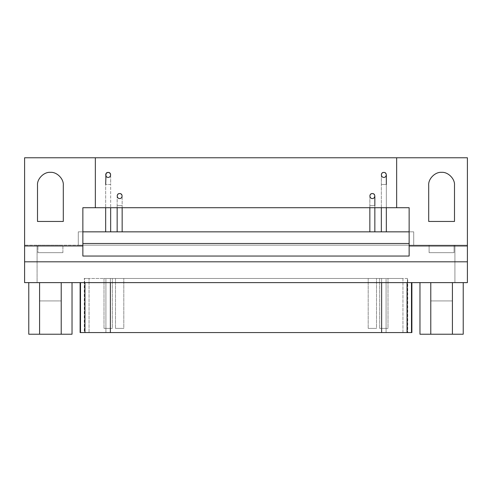 <?xml version="1.0" encoding="UTF-8"?>
<svg xmlns="http://www.w3.org/2000/svg" width="492" height="492" viewBox="0 0 492 492"><rect width="100%" height="100%" fill="white"/><g stroke="black" fill="none" stroke-linecap="round" stroke-linejoin="round"><path stroke-width="0.37" stroke-dasharray="2.46 1.84" d="M454.085 252.66L435.352 252.66C427.388 252.66 427.388 252.66 435.352 252.66L454.085 252.66L429.11 252.66L429.11 245.17L454.085 245.17L454.085 252.66L454.085 245.17L429.11 245.17L429.11 252.66L454.085 252.66M104.003 328.398L112.33 328.398L104.003 328.398L112.33 328.398L112.33 278.46L104.003 278.46L104.003 328.398L104.003 278.46L112.33 278.46L112.33 328.398L104.003 328.398M379.67 328.398L387.997 328.398L379.67 328.398L387.997 328.398L387.997 278.46L379.67 278.46L379.67 328.398L379.67 278.46L387.997 278.46L387.997 328.398L379.67 328.398M115.491 328.398L123.812 328.398L115.491 328.398L123.812 328.398L123.812 278.46L115.491 278.46L115.491 328.398L115.491 278.46L123.812 278.46L123.812 328.398L115.491 328.398M368.188 328.398L376.509 328.398L368.188 328.398L376.509 328.398L376.509 278.46L368.188 278.46L368.188 328.398L368.188 278.46L376.509 278.46L376.509 328.398L368.188 328.398M407.394 278.46L381.632 278.46L402.948 278.46L402.948 332.561L381.632 332.561L381.632 278.46L110.368 278.46L110.368 332.561L84.28 332.561L84.28 278.46L84.606 278.46L84.606 332.561L407.394 332.561L402.948 332.561L402.948 278.46L407.394 278.46L407.394 332.561L407.394 278.46L407.72 278.46L407.72 332.561L386.079 332.561L386.079 278.46L386.079 332.561L411.49 332.561L105.921 332.561L105.921 278.46L105.921 332.561L386.079 332.561L386.079 282.623L411.49 282.623L80.51 282.623L386.079 282.623L386.079 332.561L84.606 332.561L84.606 278.46L89.052 278.46L89.052 332.561L89.052 278.46L110.368 278.46L84.606 278.46M386.079 278.46L105.921 278.46L386.079 278.46M368.188 278.46L374.43 278.46C377.081 278.46 377.081 278.46 374.43 278.46L368.188 278.46M115.491 278.46L121.733 278.46C124.39 278.46 124.39 278.46 121.733 278.46L115.491 278.46M379.67 278.46L385.913 278.46C388.569 278.46 388.569 278.46 385.913 278.46L379.67 278.46M104.003 278.46L110.245 278.46C112.902 278.46 112.902 278.46 110.245 278.46L104.003 278.46M110.368 278.46L381.632 278.46L381.632 332.561L110.368 332.561L110.368 278.46M80.51 332.561L105.921 332.561L105.921 282.623L105.921 332.561L80.51 332.561M84.606 332.561L407.394 332.561M61.223 300.932L44.993 300.932C38.087 300.932 38.087 300.932 44.993 300.932L61.223 300.932L39.581 300.932L39.581 334.228L61.223 334.228L61.223 300.932L61.223 334.228L39.581 334.228L39.581 300.932L61.223 300.932M61.217 334.228L44.993 334.228C38.087 334.228 38.087 334.228 44.993 334.228L61.223 334.228L61.217 282.623L72.029 282.623L61.217 282.623L61.217 334.228L39.588 334.228L61.217 334.228M28.776 334.228L39.588 334.228L39.588 282.623L61.217 282.623L39.588 282.623L39.588 334.228L28.776 334.228M28.776 282.623L39.588 282.623L28.776 282.623M452.419 300.932L436.189 300.932C429.282 300.932 429.282 300.932 436.189 300.932L452.419 300.932L430.777 300.932L430.777 334.228L452.419 334.228L452.419 300.932L452.419 334.228L430.777 334.228L430.777 300.932L452.419 300.932M452.412 334.228L436.189 334.228C429.282 334.228 429.282 334.228 436.189 334.228L452.419 334.228L452.412 282.623L463.224 282.623L452.412 282.623L452.412 334.228L430.783 334.228L452.412 334.228M419.971 334.228L430.783 334.228L430.783 282.623L452.412 282.623L430.783 282.623L430.783 334.228L419.971 334.228M419.971 282.623L430.783 282.623L419.971 282.623M441.601 172.341C435.217 171.763 428.12 178.854 428.698 185.238L428.698 221.449L454.497 221.449L428.698 221.449L428.698 185.238C428.12 178.854 435.217 171.763 441.601 172.341C447.978 171.763 455.075 178.854 454.497 185.238L454.497 221.449L454.497 185.238M384.953 172.686L384.338 172.471L385.082 172.753L386.331 174.918C386.103 176.536 385.267 177.372 383.834 177.415C380.802 177.544 380.427 172.255 383.834 172.421C382.229 172.68 381.398 173.516 381.337 174.918C381.398 176.327 382.229 177.157 383.834 177.415C386.866 177.544 387.241 172.255 383.834 172.421C387.241 172.255 386.866 177.544 383.834 177.415C385.937 176.966 386.657 175.718 385.999 173.67C386.657 175.718 385.937 176.966 383.834 177.415C386.866 177.544 387.241 172.255 383.834 172.421C380.427 172.255 380.802 177.544 383.834 177.415C381.731 176.966 381.011 175.718 381.669 173.67L381.571 173.861M109.415 172.76L110.663 174.918C110.436 176.536 109.599 177.372 108.166 177.415C105.134 177.544 104.759 172.255 108.166 172.421C106.561 172.68 105.731 173.516 105.669 174.918C105.731 176.327 106.561 177.157 108.166 177.415C111.198 177.544 111.573 172.255 108.166 172.421C111.573 172.255 111.198 177.544 108.166 177.415C110.27 176.966 110.989 175.718 110.331 173.67C110.989 175.718 110.27 176.966 108.166 177.415C111.198 177.544 111.573 172.255 108.166 172.421C104.759 172.255 105.134 177.544 108.166 177.415C106.063 176.966 105.343 175.718 106.001 173.67L106.186 173.399M373.465 193.83L372.85 193.614L373.594 193.897L374.842 196.062C374.615 197.679 373.785 198.51 372.346 198.559C369.314 198.688 368.938 193.393 372.346 193.565C370.747 193.823 369.91 194.654 369.849 196.062C369.91 197.464 370.747 198.301 372.346 198.559C375.384 198.688 375.753 193.393 372.346 193.565C375.753 193.393 375.384 198.688 372.346 198.559C374.449 198.104 375.168 196.855 374.51 194.814C375.168 196.855 374.449 198.104 372.346 198.559C375.384 198.688 375.753 193.393 372.346 193.565C368.938 193.393 369.314 198.688 372.346 198.559C370.248 198.104 369.529 196.855 370.187 194.814L370.082 195.004M120.768 193.83L120.159 193.614L120.903 193.897L122.151 196.062C121.918 197.679 121.087 198.51 119.654 198.559C116.616 198.688 116.247 193.393 119.654 193.565C118.049 193.823 117.219 194.654 117.157 196.062C117.219 197.464 118.049 198.301 119.654 198.559C122.686 198.688 123.061 193.393 119.654 193.565C123.061 193.393 122.686 198.688 119.654 198.559C121.752 198.104 122.471 196.855 121.813 194.814C122.471 196.855 121.752 198.104 119.654 198.559C122.686 198.688 123.061 193.393 119.654 193.565C116.247 193.393 116.616 198.688 119.654 198.559C117.551 198.104 116.832 196.855 117.49 194.814L117.391 195.004M50.399 172.341C44.022 171.763 36.925 178.854 37.503 185.238L37.503 221.449L63.302 221.449L37.503 221.449L37.503 185.238C36.925 178.854 44.022 171.763 50.399 172.341C56.783 171.763 63.88 178.854 63.302 185.238L63.302 221.449L63.302 185.238M95.35 207.71L95.35 157.772L95.35 207.71M396.65 207.71L396.65 157.772L396.65 207.71M117.988 194.199L118.308 193.959L117.988 194.199M118.726 193.743L119.39 193.577L118.726 193.743M370.685 194.199L371.005 193.959L370.685 194.199M371.423 193.743L372.087 193.577L371.423 193.743M106.5 173.061L106.819 172.815M107.244 172.6L107.902 172.434M108.67 172.471L109.285 172.686M382.167 173.061L382.487 172.815L382.167 173.061M382.911 172.6L383.569 172.434L382.911 172.6M386.331 174.918L386.331 184.488L381.337 184.488L381.386 174.42M385.999 173.67C384.553 172.077 383.114 172.077 381.669 173.67C381.011 175.718 381.731 176.966 383.834 177.415C382.229 177.157 381.398 176.327 381.337 174.918L381.337 184.488L386.331 184.488L386.331 207.71L386.331 184.488L381.337 184.488L386.331 184.488M386.331 231.849L381.337 231.849L386.331 231.849M381.337 207.71L381.337 184.488L381.337 207.71M110.663 174.918L110.663 184.488L105.669 184.488L110.663 184.488L110.663 174.918M105.669 174.992L105.669 184.488L110.663 184.488L110.663 207.71L110.663 184.488L105.669 184.488L105.669 207.71L105.669 184.488M110.331 173.67C108.886 172.077 107.447 172.077 106.001 173.67L108.166 172.421M106.001 173.67C105.343 175.718 106.063 176.966 108.166 177.415C106.561 177.157 105.731 176.327 105.669 174.918M110.663 231.849L105.669 231.849L110.663 231.849M374.842 196.062L374.842 205.631L369.849 205.631L369.904 195.558M374.51 194.814C373.071 193.221 371.626 193.221 370.187 194.814C369.529 196.855 370.248 198.104 372.346 198.559C370.747 198.301 369.91 197.464 369.849 196.062L369.849 205.631L374.842 205.631L374.842 207.71L374.842 205.631L369.849 205.631L374.842 205.631M374.842 231.849L369.849 231.849L374.842 231.849M369.849 207.71L369.849 205.631L369.849 207.71M121.813 194.814C120.374 193.221 118.929 193.221 117.49 194.814C116.832 196.855 117.551 198.104 119.654 198.559C118.049 198.301 117.219 197.464 117.157 196.062L117.157 205.631L122.151 205.631L122.151 196.062L122.151 205.631L117.157 205.631L117.207 195.558M122.151 205.631L122.151 207.71L122.151 205.631L117.157 205.631L122.151 205.631M122.151 231.849L117.157 231.849L122.151 231.849M117.157 207.71L117.157 205.631L117.157 207.71M78.283 245.17L78.283 231.849L78.283 245.17L78.283 231.849L413.717 231.849L413.717 245.17L24.6 245.17L454.916 245.17L454.916 282.623L467.4 282.623L467.4 245.17L413.717 245.17L413.717 231.849L413.717 245.17L413.717 231.849L78.283 231.849L82.865 231.849L82.865 256.049L82.865 243.503L409.135 243.503L82.865 243.503L82.865 207.71L409.135 207.71L409.135 231.849L413.717 231.849L409.135 231.849L409.135 243.503L409.135 207.71L82.865 207.71L82.865 231.849L78.283 231.849L78.283 245.17L467.4 245.17L467.4 157.772L24.6 157.772L24.6 282.623L454.916 282.623L37.084 282.623L37.084 245.17L37.084 282.623L24.6 282.623L24.6 157.772L467.4 157.772L467.4 282.623L454.916 282.623L454.916 245.17L467.4 245.17L78.283 245.17M117.157 231.849L120.903 231.849C122.496 231.849 122.496 231.849 120.903 231.849L117.157 231.849M369.849 231.849L373.594 231.849C375.187 231.849 375.187 231.849 373.594 231.849L369.849 231.849M105.669 231.849L109.415 231.849C111.007 231.849 111.007 231.849 109.415 231.849L105.669 231.849M381.337 231.849L385.082 231.849C386.675 231.849 386.675 231.849 385.082 231.849L381.337 231.849M409.135 256.049L409.135 243.503L409.135 256.049M452.412 282.623L430.783 282.623L452.412 282.623M61.217 282.623L39.588 282.623L61.217 282.623M110.368 282.623L411.49 282.623L110.368 282.623M62.89 245.17L39.588 245.17L62.89 245.17L62.89 252.66L37.915 252.66L37.915 245.17L62.89 245.17L37.915 245.17L37.915 252.66L62.89 252.66L62.89 245.17M454.085 245.17L430.783 245.17L454.085 245.17M62.89 252.66L44.157 252.66C36.193 252.66 36.193 252.66 44.157 252.66L62.89 252.66"/><path stroke-width="0.74" d="M381.632 332.561L80.51 332.561L80.51 282.623L80.51 332.561L84.956 332.561L84.956 282.623L84.956 332.561L110.368 332.561L110.368 282.623L110.368 332.561L407.044 332.561L381.632 332.561L381.632 282.623L381.632 332.561M411.49 332.561L407.044 332.561L407.044 282.623L407.044 332.561L411.49 332.561L411.49 282.623L411.49 332.561L411.884 332.561L411.884 282.623M80.116 282.623L80.116 332.561L80.51 332.561M72.029 334.228L28.776 334.228L28.776 282.623L28.776 334.228L39.588 334.228L39.588 282.623L39.588 334.228L61.217 334.228L61.217 282.623L61.217 334.228L72.029 334.228L72.029 282.623L72.029 334.228M463.224 334.228L419.971 334.228L419.971 282.623L419.971 334.228L430.783 334.228L430.783 282.623L430.783 334.228L452.412 334.228L452.412 282.623L452.412 334.228L463.224 334.228L463.224 282.623L463.224 334.228M428.698 221.449L454.497 221.449L454.497 185.238C455.075 178.854 447.978 171.763 441.601 172.341C435.217 171.763 428.12 178.854 428.698 185.238L428.698 221.449L428.698 185.238C428.12 178.854 435.217 171.763 441.601 172.341C447.978 171.763 455.075 178.854 454.497 185.238L454.497 221.449L428.698 221.449M383.834 177.415C386.866 177.55 387.241 172.249 383.834 172.421C380.427 172.249 380.802 177.55 383.834 177.415C380.802 177.544 380.427 172.255 383.834 172.421C387.241 172.255 386.866 177.544 383.834 177.415M108.166 177.415C111.198 177.55 111.573 172.249 108.166 172.421C104.759 172.249 105.134 177.55 108.166 177.415C105.134 177.544 104.759 172.255 108.166 172.421C111.573 172.255 111.198 177.544 108.166 177.415M372.346 198.559C375.384 198.688 375.753 193.393 372.352 193.565C368.938 193.393 369.314 198.688 372.346 198.559C369.314 198.688 368.938 193.393 372.346 193.565C375.753 193.393 375.384 198.688 372.346 198.559M119.654 198.559C122.686 198.688 123.055 193.393 119.654 193.565C116.241 193.393 116.622 198.688 119.654 198.559C116.616 198.688 116.247 193.393 119.654 193.565C123.061 193.393 122.686 198.688 119.654 198.559M37.503 221.449L63.302 221.449L63.302 185.238C63.88 178.854 56.783 171.763 50.399 172.341C44.022 171.763 36.925 178.854 37.503 185.238L37.503 221.449L37.503 185.238C36.925 178.854 44.022 171.763 50.399 172.341C56.783 171.763 63.88 178.854 63.302 185.238L63.302 221.449L37.503 221.449M95.35 157.772L24.6 157.772L24.6 245.957L82.865 245.957L82.865 207.71L95.35 207.71L95.35 157.772L95.35 207.71L396.65 207.71L396.65 157.772L95.35 157.772L396.65 157.772L396.65 207.71L409.135 207.71L409.135 245.957L467.4 245.957L467.4 157.772L396.65 157.772L467.4 157.772L467.4 245.957L409.135 245.957L409.135 207.71L82.865 207.71L82.865 256.049L409.135 256.049L409.135 245.957L409.135 256.049L82.865 256.049L82.865 245.957L24.6 245.957L24.6 261.812L467.4 261.812L467.4 245.957L467.4 261.812L24.6 261.812L24.6 282.623L467.4 282.623L467.4 261.812L467.4 282.623L24.6 282.623L24.6 157.772L95.35 157.772M117.674 194.543L117.988 194.199L117.674 194.543M118.308 193.959L118.726 193.743L118.308 193.959M119.39 193.577L120.159 193.614L119.39 193.577M121.469 194.352L121.813 194.814M370.365 194.543L370.685 194.199L370.365 194.543M371.005 193.959L371.423 193.743L371.005 193.959M372.087 193.577L372.85 193.614L372.087 193.577M374.166 194.352L374.51 194.814M106.186 173.399L106.5 173.061M106.819 172.815L107.244 172.6M107.902 172.434L108.67 172.471M109.987 173.209L110.331 173.67M381.853 173.399L382.167 173.061L381.853 173.399M382.487 172.815L382.911 172.6L382.487 172.815M383.569 172.434L384.338 172.471L383.569 172.434M385.654 173.209L385.999 173.67M381.386 174.42L381.571 173.861M386.331 184.488L386.331 174.918M386.331 207.71L386.331 231.849L386.331 207.71M381.337 231.849L381.337 207.71L381.337 231.849M105.669 184.488L106.001 173.67M108.166 172.421L109.415 172.76M110.663 207.71L110.663 231.849L110.663 207.71M105.669 231.849L105.669 207.71L105.669 231.849M369.904 195.558L370.082 195.004M374.842 205.631L374.842 196.062M374.842 207.71L374.842 231.849L374.842 207.71M369.849 231.849L369.849 207.71L369.849 231.849M117.207 195.558L117.391 195.004M122.151 207.71L122.151 231.849L122.151 207.71M117.157 231.849L117.157 207.71L117.157 231.849M82.865 231.849L409.135 231.849L82.865 231.849M409.135 243.503L82.865 243.503L409.135 243.503M454.497 185.238C455.075 178.854 447.978 171.763 441.601 172.341M63.302 185.238C63.88 178.854 56.783 171.763 50.399 172.341"/></g></svg>

